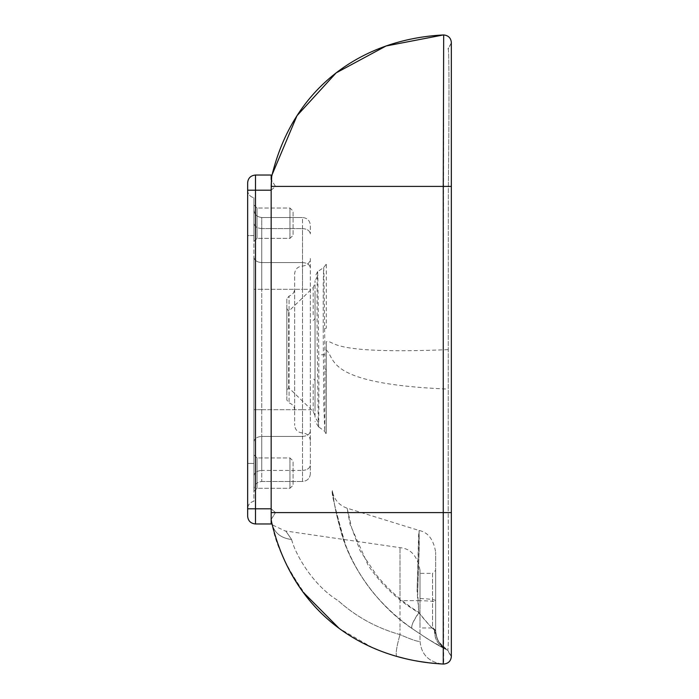 <?xml version="1.0" encoding="UTF-8"?>
<svg xmlns="http://www.w3.org/2000/svg" width="699" height="699" viewBox="0 0 699 699"><rect width="100%" height="100%" fill="white"/><g stroke="black" fill="none" stroke-linecap="round" stroke-linejoin="round"><path stroke-width="0.52" stroke-dasharray="3.5 2.62" d="M332.331 490.602L333.965 500.938C334.943 507.937 337.25 518.029 340.876 531.205C349.884 566.749 379.391 607.125 412.095 628.558L412.113 628.576C380.693 606.452 358.412 578.353 345.271 544.276C335.406 509.903 331.09 492.009 332.331 490.593C331.125 492.157 335.485 510.095 345.385 544.416C358.491 578.326 380.719 606.356 412.069 628.515C410.767 626.68 413.03 621.437 418.876 612.787L417.067 590.961L418.64 534.857L419.112 530.489L419.234 548.488L417.679 592.857L418.893 612.446C412.96 621.245 410.706 626.627 412.113 628.576L427.272 638.685L444.809 648.777C437.88 644.705 434.455 638.545 434.525 630.306C430.505 626.61 425.289 620.651 418.893 612.446C402.738 602.407 388.574 589.921 376.42 574.98L360.116 550.742L351.754 528.147L347.123 508.182L350.042 524.267L368.259 565.535C381.671 585.15 398.544 600.904 418.876 612.787C425.28 620.817 430.47 626.645 434.455 630.262L437.198 638.703L438.981 642.128L447.491 650.201L444.258 648.043L438.955 642.093L437.163 638.615L434.525 630.306L435.678 630.454C436.307 639.62 440.239 646.199 447.491 650.201L444.809 648.777C437.67 645.308 426.774 638.571 412.113 628.576C380.693 606.452 358.412 578.353 345.271 544.276C335.406 509.903 331.09 492.009 332.331 490.593C331.125 492.157 335.485 510.095 345.385 544.416C358.491 578.326 380.719 606.356 412.069 628.515C426.635 638.467 437.495 645.194 444.651 648.689L447.491 650.201C440.213 646.156 436.281 639.568 435.678 630.454L435.678 552.236L435.678 630.463L432.541 627.484L432.541 573.346L435.678 570.314L435.678 630.463L432.55 627.964L432.541 573.346L420.012 573.346L420.012 627.964L432.55 627.964L435.687 630.935M444.782 648.759L444.651 648.689C437.766 644.635 434.359 638.493 434.455 630.262L435.678 630.454L435.678 570.314M442.135 663.98C428.679 661.953 421.305 654.386 420.012 641.263L420.012 628.576L420.012 641.263C418.579 642.031 411.912 639.812 400.003 634.613L400.003 628.567L400.003 634.613C376.612 628.017 356.001 616.701 338.159 600.651C356.097 616.754 376.717 628.069 400.003 634.613C411.886 639.803 418.552 642.023 420.012 641.263C421.305 654.386 428.679 661.953 442.135 663.98L439.802 663.832M420.012 600.651L420.012 570.174L420.012 600.651L400.003 600.651L400.003 628.576L400.003 600.651L420.012 600.651M420.012 573.346L420.012 627.964M291.614 539.514C295.144 553.757 312.427 584.976 338.159 600.651C312.523 585.054 295.144 553.8 291.614 539.514C283.864 528.226 283.864 528.226 291.614 539.514C283.864 528.226 283.864 528.226 291.614 539.514C281.4 538.239 274.943 533.346 272.261 524.835C274.943 533.346 281.4 538.239 291.614 539.514M272.226 524.696L271.666 522.406M420.012 570.174C417.39 556.02 410.724 548.514 400.003 547.666L285.017 530.908L272.261 524.835C275.799 546.443 288.739 572.263 311.081 602.285C334.096 628.672 362.685 646.724 396.866 656.44C362.816 646.802 334.227 628.75 311.099 602.302C288.739 572.271 275.79 546.443 272.261 524.835L271.16 523.97L271.16 519.471L275.493 512.594L271.16 508.802L275.493 512.594L271.16 519.471L271.16 508.802L271.16 512.594L443.262 512.594L443.673 34.95C448.295 35.422 450.855 37.903 451.344 42.386L451.344 512.594L443.262 512.594L443.673 664.05C448.295 663.578 450.855 661.097 451.344 656.614L451.344 186.345L451.344 512.647L448.19 512.594L448.181 511.651L448.339 187.594L448.19 512.594C448.872 586.505 448.88 651.651 447.666 650.044C448.889 651.66 448.863 585.928 448.19 512.594L451.344 512.647M451.344 186.406L271.16 186.406L275.493 186.406L271.16 186.406L271.16 179.529L271.16 190.198L271.16 186.406L271.16 190.198L275.493 186.406L271.16 179.529L275.493 186.406L271.16 190.198L271.16 519.471M271.666 176.594L272.261 174.165L271.666 176.594M438.596 663.753L434.035 663.368M433.922 663.36L431.143 663.071M428.504 662.774L420.999 661.735M415.608 660.817L405.49 658.694M413.572 660.433L396.883 656.448M396.866 656.44C395.363 654.648 396.412 647.37 400.003 634.613C396.412 647.37 395.363 654.648 396.866 656.44L384.546 652.473M384.502 652.464L378.325 650.114M372.558 647.685L339.198 628.427M302.85 591.861L288.547 568.645M286.835 565.246L280.378 550.524M277.625 543.009L273.169 528.392M439.977 663.849L436.351 663.569M428.207 662.739L424.887 662.311M399.129 657.069L409.186 659.533M409.911 659.69L418.858 661.385M429.09 662.844L431.318 663.098M271.16 179.529L271.16 175.03L255.484 175.03C250.766 175.51 248.154 178.035 247.656 182.614L247.656 516.386C248.154 520.965 250.766 523.49 255.484 523.97L255.484 508.802L271.16 508.802M451.344 42.997L451.344 186.345L451.344 42.997L448.164 49.026C449.265 47.27 449.195 113.081 448.356 186.406L448.339 187.594L448.356 186.406C449.195 112.513 449.256 47.279 448.164 49.026L451.344 42.997M448.111 349.64C323.882 354.812 336.114 339.985 326.267 341.767L326.241 433.371L326.267 341.767M315.031 417.259L315.031 280.666L315.031 417.259L318.255 422.275L317.189 342.991C316.918 294.541 317.197 258.691 317.827 275.895L317.521 271.797L323.654 267.516C326.084 264.598 326.983 263.165 326.363 263.235L326.276 328.181L323.209 329.334L323.244 284.939L323.654 267.516L323.934 274.139L324.956 354.699L324.808 431.432L323.768 404.765L323.209 329.334M326.118 349.849C336.236 358.334 323.253 383.83 448.085 389.116M325.009 368.862L326.11 369.588L326.232 434.498L324.808 431.432L318.508 426.713L318.255 422.275C318.788 440.387 318.997 404.039 318.779 354.856L317.827 275.895L315.031 280.666M271.16 523.97L255.484 523.97M247.656 235.563L247.656 508.654L247.656 235.563L253.92 235.563L253.92 197.782L253.92 501.218C250.041 502.275 247.953 504.757 247.656 508.654C247.953 504.757 250.041 502.275 253.92 501.218L253.92 235.563L247.656 235.563M253.92 204.999L253.92 241.417L257.057 238.376L289.963 238.376L293.091 235.345L293.091 211.072L289.963 208.04L257.057 208.04L257.057 238.376L289.963 238.376L293.091 235.345L293.091 211.072L293.091 235.345L293.091 211.072L289.963 208.04L257.057 208.04L257.057 238.376L257.057 208.04L253.92 204.999L253.92 241.417L257.057 238.376L257.057 208.04L253.92 204.999L253.92 241.417L253.92 204.999M253.92 454.9L253.92 491.318L257.057 488.286L289.963 488.286L293.091 485.246L293.091 460.973L289.963 457.941L257.057 457.941L257.057 488.286L289.963 488.286L293.091 485.246L293.091 460.973L293.091 485.246L293.091 460.973L289.963 457.941L257.057 457.941L257.057 488.286L257.057 457.941L253.92 454.9L253.92 491.318L257.057 488.286L257.057 457.941L253.92 454.9L253.92 491.318L253.92 454.9M253.92 257.215L253.92 489.082L253.92 257.215C254.419 260.447 257.031 262.239 261.758 262.579L261.758 228.573L302.492 228.573L302.492 262.579L261.758 262.579L261.758 217.503L302.492 217.503L261.758 217.503C257.031 217.022 254.419 214.497 253.92 209.918C254.419 214.497 257.031 217.022 261.758 217.503L261.758 228.573L302.492 228.573L302.492 217.503C307.219 217.992 309.832 220.517 310.33 225.095L310.33 233.938L310.33 225.095C309.832 220.517 307.219 217.992 302.492 217.503L302.492 289.29L253.92 289.29L261.758 289.29L261.758 262.579L261.758 409.71L302.492 409.71L302.492 262.579L261.758 262.579C257.031 262.239 254.419 260.447 253.92 257.215M261.758 481.497L302.492 481.497L261.758 481.497L261.758 470.427L302.492 470.427L302.492 436.421L261.758 436.421L261.758 481.497C257.031 481.978 254.419 484.503 253.92 489.082C254.419 484.503 257.031 481.978 261.758 481.497M247.656 190.346C247.953 194.243 250.041 196.725 253.92 197.782C250.041 196.725 247.953 194.243 247.656 190.346M310.33 473.905C309.832 478.483 307.219 481.008 302.492 481.497L302.492 470.427L261.758 470.427L261.758 436.421L302.492 436.421L302.492 409.71L261.758 409.71L261.758 289.29L302.492 289.29L302.492 481.497C307.219 481.008 309.832 478.483 310.33 473.905L310.33 465.062L310.33 473.905M310.33 289.29L310.33 465.062L310.33 289.29L302.492 289.29L310.33 289.29M310.33 258.473L310.33 440.527L310.33 258.473C309.832 263.042 307.219 265.576 302.492 266.057C297.765 266.537 295.161 269.063 294.663 273.641L294.663 425.359L294.663 273.641M310.33 440.527C309.832 435.958 307.219 433.424 302.492 432.943C297.765 432.463 295.161 429.937 294.663 425.359M294.663 288.809L294.663 410.191L294.663 288.809C294.428 292.418 292.566 294.838 289.063 296.079L289.063 402.921L289.063 296.079L286.826 298.989L286.826 400.011L289.063 402.921C292.566 404.162 294.428 406.582 294.663 410.191M286.826 400.011L286.826 298.989M286.826 390.461L286.826 308.539L286.826 390.461L288.67 387.7L288.67 311.3L288.67 387.7L313.196 411.44L315.031 415.73M286.826 308.539L288.67 311.3L313.196 287.56L315.031 283.27M313.196 384.188L313.196 411.44M313.196 314.812L313.196 287.56M315.031 380.509L315.031 290.994L315.031 408.006L315.031 380.509L313.196 378.5M435.678 630.751C436.115 639.288 440.055 645.771 447.491 650.201L447.421 650.166C440.195 646.086 436.281 639.515 435.678 630.454L435.678 630.463M417.679 592.857L419.234 548.505L419.112 530.489L417.067 590.961M437.163 638.615C439.086 643.665 442.467 647.492 447.308 650.105L451.344 656.632M447.316 650.096L447.308 650.105C442.502 647.51 439.129 643.709 437.198 638.703M444.625 648.672C437.373 645.107 426.512 638.379 412.052 628.497L412.069 628.515M400.003 600.651L400.003 547.666L400.003 600.651M324.956 354.699L318.779 354.856M451.344 186.345L448.356 186.406L451.344 186.345M451.344 656.396L447.666 650.044L451.344 656.396M271.16 190.198L255.484 190.198L255.484 175.03M247.656 190.198L255.484 190.198L255.484 508.802L247.656 508.802M261.758 409.71L261.758 436.421L261.758 409.71L253.92 409.71L261.758 409.71M261.758 228.573C257.031 228.232 254.419 226.441 253.92 223.208C254.419 226.441 257.031 228.232 261.758 228.573M253.92 441.785C254.419 438.553 257.031 436.761 261.758 436.421C257.031 436.761 254.419 438.553 253.92 441.785M253.92 475.792C254.419 472.559 257.031 470.768 261.758 470.427C257.031 470.768 254.419 472.559 253.92 475.792M247.656 463.437L253.92 463.437L247.656 463.437M302.492 470.427C307.219 470.086 309.832 468.304 310.33 465.062C309.832 468.304 307.219 470.086 302.492 470.427M302.492 432.943L302.492 266.057L302.492 432.943M302.492 436.421C307.219 436.08 309.832 434.297 310.33 431.056C309.832 434.297 307.219 436.08 302.492 436.421M302.492 409.71L310.33 409.71L302.492 409.71M302.492 262.579C307.219 262.92 309.832 264.703 310.33 267.944C309.832 264.703 307.219 262.92 302.492 262.579M302.492 228.573C307.219 228.914 309.832 230.696 310.33 233.938C309.832 230.696 307.219 228.914 302.492 228.573M289.963 457.941L289.963 488.286L289.963 457.941M289.963 208.04L289.963 238.376L289.963 208.04M315.031 318.482L313.196 320.492M418.238 600.651C429.107 600.878 434.927 601.341 435.678 602.031M435.678 600.651C434.883 599.541 428.933 598.807 417.827 598.466M451.344 42.875L447.91 49.017M317.521 271.797L315.031 276.638M318.508 426.713L315.031 421.279M412.052 628.497C397.416 618.204 384.144 605.858 372.244 591.468C358.342 573.652 348.513 555.495 342.755 536.998C331.973 500.344 333.012 490.951 332.436 491.318L333.082 494.106C335.503 501.087 340.186 505.779 347.123 508.182L419.112 530.489C428.024 532.219 433.546 539.471 435.678 552.227"/><path stroke-width="1.05" d="M271.16 190.198L271.16 519.471L271.666 522.406L271.16 519.471L271.16 523.97L255.484 523.97C250.766 523.49 248.154 520.965 247.656 516.386L247.656 182.614C248.154 178.035 250.766 175.51 255.484 175.03L255.484 190.198L271.16 190.198L271.666 176.594L271.16 186.406L443.262 186.406L443.262 664.041C363.139 659.891 293.03 612.805 271.666 522.406L272.261 524.835M272.173 174.523L296.979 115.728L336.123 72.897L386.066 45.985L443.262 34.959C363.139 39.109 293.03 86.195 271.666 176.594L272.156 174.584M396.709 656.396L399.129 657.069M451.344 512.647L451.344 656.614C450.855 661.097 448.295 663.578 443.673 664.05L441.917 663.963M439.802 663.832L438.596 663.753M431.143 663.071L428.504 662.774M420.999 661.735L415.608 660.817M405.49 658.694L396.883 656.448M378.325 650.114L372.558 647.685M339.198 628.427L302.85 591.861M288.547 568.645L286.835 565.246M280.378 550.524L277.625 543.009M273.169 528.392L271.666 522.406M441.864 663.963L431.318 663.098M436.351 663.569L428.207 662.739M424.887 662.311L421.383 661.796M421.121 661.752L413.572 660.433M409.186 659.533L409.911 659.69M418.858 661.385L429.09 662.844M439.977 663.849L442.135 663.98M451.344 186.406L443.262 186.406L443.673 34.95C448.295 35.422 450.855 37.903 451.344 42.386L451.344 656.614L451.344 512.594L271.16 512.594L271.16 519.471M255.484 175.03L271.16 175.03L271.16 179.529M271.16 508.802L255.484 508.802L255.484 523.97M247.656 508.802L255.484 508.802L255.484 190.198L247.656 190.198"/></g></svg>
